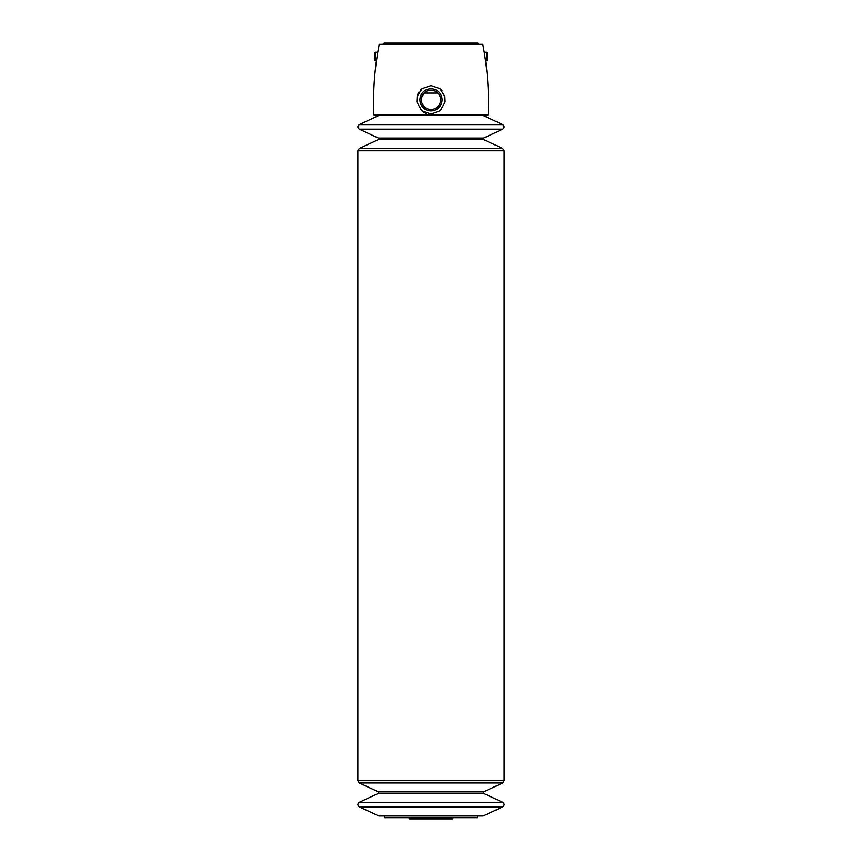 <?xml version="1.0" encoding="UTF-8"?>
<svg xmlns="http://www.w3.org/2000/svg" width="862" height="862" viewBox="0 0 862 862"><rect width="100%" height="100%" fill="white"/><g stroke="black" fill="none" stroke-linecap="round" stroke-linejoin="round"><path stroke-width="1.29" d="M359.292 124.591L378.86 115.465L483.14 115.465L502.708 124.591L359.292 124.591C357.385 126.111 357.385 127.641 359.292 129.16L502.708 129.16C504.615 127.641 504.615 126.111 502.708 124.591M359.292 806.875L502.708 806.875L483.14 816.002L378.86 816.002L359.292 806.875C357.385 805.345 357.385 803.826 359.292 802.296L502.708 802.296L483.625 793.406L378.375 793.406L359.292 802.296M375.39 52.226L374.571 53.045L374.571 59.812L375.39 60.631L376.468 60.631L377.761 52.226L375.39 52.226L375.39 60.631M436.043 91.62L437.885 93.096L424.115 93.096L421.69 97.374M421.55 97.988L421.432 100.832M422.337 104.011L424.115 106.554M431 90.198A9.622 9.622 0 0 1 439.34 104.636A9.622 9.622 0 0 1 422.66 104.636A9.622 9.622 0 0 1 431 90.198L434.739 90.952M427.261 90.952L430.224 90.23M386.348 115.465L373.817 114.808L488.183 114.808C488.926 96.673 488.043 78.614 485.532 60.631L484.239 52.226L486.61 52.226L486.61 60.631L485.532 60.631M445.137 101.985L440.32 110.67L431 114.118L421.69 110.67L416.863 101.985L417.111 96.425L422.164 88.581L431 85.532L439.825 88.581L444.889 96.425L445.137 101.985M377.761 52.226L379.194 44.318L482.806 44.318L484.239 52.226M384.743 816.002L384.743 817.682L477.257 817.682L477.257 816.002M426.033 113.224A14.298 14.298 0 0 1 421.69 110.67M417.111 96.425A14.298 14.298 0 0 1 418.986 92.072M420.365 90.262A14.298 14.298 0 0 1 422.164 88.581M439.825 88.581A14.298 14.298 0 0 1 442.023 90.715M431 88.754A11.066 11.066 0 0 1 440.59 105.358A11.066 11.066 0 0 1 421.41 105.358A11.066 11.066 0 0 1 431 88.754M486.61 52.226L487.429 53.045L487.429 59.812L486.61 60.631M382.9 44.318L384.743 43.369M408.717 817.682L453.283 817.682M409.978 818.027L409.03 818.146M359.292 129.16L378.375 138.06L378.375 139.59L359.292 148.48L357.838 150.775L357.838 780.692L359.292 782.976L378.375 791.876L378.375 793.406M383.234 43.984L478.766 43.984L477.882 43.1L384.118 43.1M378.375 791.876L483.625 791.876L483.625 793.406M359.292 782.976L502.708 782.976L504.162 780.692L504.162 150.775L502.708 148.48L359.292 148.48M357.838 780.692L504.162 780.692M357.838 150.775L504.162 150.775M378.375 139.59L483.625 139.59L502.708 148.48M378.375 138.06L483.625 138.06L483.625 139.59M373.817 114.808C373.074 96.673 373.957 78.614 376.468 60.631M475.652 115.465L488.183 114.808M477.257 43.369L477.882 43.1M452.022 818.027L452.464 818.9L452.97 818.146M409.536 818.9L452.464 818.9L409.536 818.9M483.625 791.876L502.708 782.976M502.708 806.875C504.615 805.345 504.615 803.826 502.708 802.296M483.625 138.06L502.708 129.16"/></g></svg>
